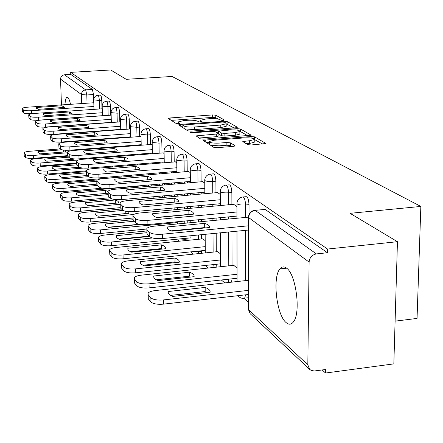 <?xml version="1.0" encoding="UTF-8"?>
<svg xmlns="http://www.w3.org/2000/svg" width="443" height="443" viewBox="0 0 443 443"><rect width="100%" height="100%" fill="white"/><g stroke="black" fill="none" stroke-linecap="round" stroke-linejoin="round"><path stroke-width="0.66" d="M223.255 120.424L224.352 119.981L215.774 115.191L212.646 114.92L170.118 117.96L168.445 118.586L176.181 123.492L179.642 123.403L178.302 121.891L183.9 120.557L187.505 120.291C192.295 120.042 195.673 120.352 197.639 121.21L198.713 121.853L200.945 122.052L202.146 121.77L201.006 120.967L200.712 120.23L206.145 118.945L209.716 118.685C214.467 118.442 217.862 118.741 219.889 119.593L221.013 120.225L223.255 120.424M70.503 104.315C69.695 100.567 68.798 98.274 67.818 97.438L66.876 97.316C65.885 98.014 65.243 100.472 64.955 104.686M286.566 268.142C284.085 266.287 281.875 266.536 279.943 268.895C272.24 277.252 276.565 315.089 286.128 322.593C288.891 324.963 291.356 324.691 293.515 321.784C301.057 312.719 296.018 274.2 286.566 268.142M247.648 144.628L251.198 144.977L266.016 143.515L254.575 136.865L251.12 136.538L205.22 140.082L203.392 140.536L213.72 147.309L217.253 147.663L233.311 146.395L235.106 145.946L235 145.631L230.371 142.84L226.877 142.496L219.025 143.111C212.734 143.322 209.556 142.762 209.489 141.428L214.34 140.215L244.63 137.873C250.982 137.668 254.182 138.244 254.227 139.589L249.608 140.724L242.792 141.55L247.648 144.628M70.692 72.364L110.656 69.972L126.261 79.314L172.072 76.467L420.85 206.444L350.053 213.321L397.454 241.701L327.538 249.044L70.692 72.364L70.758 74.413L64.473 74.795L85.66 89.857L86.795 94.974L87.044 103.208M235.571 127.8L237.254 127.396L237.149 127.13L227.104 121.52L223.876 121.232L180.356 124.417L178.584 124.843L187.738 130.823L191.027 131.139L235.571 127.8M240.433 128.968L251.203 135.215L203.736 139.146L200.33 138.814L196.066 135.901L216.322 134.052L218.083 133.625L217.984 133.354L215.143 131.66L211.815 131.344L192.783 132.778L190.407 132.379L237.099 128.658L240.433 128.968L240.438 131.571L247.853 135.752M397.454 241.701L393.838 363.875L325.55 373.028L322.188 369.955M244.132 298.482L248.429 302.414M395.101 321.147L417.051 318.428L420.85 206.444M327.538 249.044L327.482 252.743L316.385 253.917C312.027 254.83 309.596 257.555 309.103 262.095L307.819 364.777L309.591 369.312L311.185 370.426L314.342 370.985L325.605 369.501L325.55 373.028M70.758 74.413L92.371 89.425L93.523 94.531L93.761 102.759M94.581 131.305L94.586 131.593M94.813 139.517L94.824 139.933M62.457 133.952L62.446 133.664M61.444 104.925L60.553 79.142C60.708 76.639 62.02 75.188 64.473 74.795M141.035 136.56L140.558 136.488M142.015 186.032L141.544 185.899M152.215 144.739L151.44 144.451M164.109 153.433L162.985 152.901M176.774 162.692L175.262 161.889M190.296 172.576L188.341 171.463M204.76 183.153L202.301 181.353L202.301 181.68M205.203 240.638L202.772 238.86M220.271 194.494L217.242 192.279L217.242 192.616M220.553 253.9L217.557 251.646M236.95 206.687L233.267 203.996L233.267 204.345M237.044 268.148L233.406 265.003L233.406 265.357M243.29 196.952L245.616 196.736C247.493 196.249 248.623 198.89 249.021 204.649L249.01 214.55M226.367 185.096L228.738 184.886C230.454 184.515 231.495 187.051 231.861 192.5L231.888 204.472M231.922 216.566L231.927 218.737M231.96 231.678L232.043 265.501M210.624 174.071L213.028 173.866C214.6 173.584 215.558 176.032 215.902 181.198L215.962 192.733M216.029 204.101L216.04 205.94M216.106 218.072L216.118 220.249M216.19 233.234L216.295 251.779M216.367 264.283L213.205 264.764L212.939 267.533M195.944 163.794L198.359 163.594C199.815 163.389 200.701 165.743 201.017 170.66L201.111 181.785M201.205 192.5L201.216 194.051M201.31 205.452L201.327 207.302M201.432 219.468L201.449 221.655M201.499 227.896L201.504 228.295M201.559 234.679L201.593 238.976M201.692 250.749L201.698 251.286L198.63 251.602L198.514 253.606M182.228 154.186L184.642 153.992C185.988 153.848 186.808 156.119 187.107 160.809L187.228 171.557M187.339 181.68L187.356 182.976M187.472 193.724L187.489 195.28M187.616 206.715L187.638 208.564M187.771 220.769L187.799 222.962M187.965 238.124L187.976 238.987L184.997 239.286L184.958 240.632M169.381 145.188L171.779 144.999C173.03 144.905 173.794 147.098 174.077 151.578L174.221 161.972M174.348 171.563L174.365 172.637M174.503 182.787L174.52 184.089M174.664 194.865L174.686 196.421M174.841 207.889L174.869 209.744M157.315 136.743L159.701 136.56C160.864 136.51 161.579 138.626 161.85 142.917L162.005 152.979M162.155 162.083L162.166 162.958M162.321 172.571L162.337 173.645M162.498 183.823L162.52 185.13M162.692 195.933L162.714 197.495M145.974 128.797L148.333 128.62C149.418 128.603 150.088 130.652 150.343 134.772L150.52 144.523M150.675 153.173L150.692 153.876M150.853 163.002L150.869 163.877M151.046 173.512L151.063 174.592M151.246 184.797L151.273 186.104M135.281 121.31L137.618 121.144C138.631 121.155 139.263 123.137 139.506 127.097L139.695 136.555M139.861 144.8L139.872 145.343M140.049 154.014L140.06 154.723M140.243 163.866L140.265 164.746M140.459 174.404L140.475 175.483M125.192 114.244L127.501 114.084C128.448 114.117 129.04 116.038 129.278 119.854L129.478 129.035M129.655 136.898L129.661 137.308M129.843 145.57L129.854 146.118M130.048 154.806L130.059 155.515M130.264 164.674L130.281 165.56M130.497 175.234L130.519 176.32M115.651 107.56L117.927 107.405C118.818 107.461 119.377 109.327 119.61 113.004L119.82 121.925M119.998 129.445L120.003 129.733M120.191 137.612L120.203 138.022M120.402 146.301L120.413 146.849M120.618 155.554L120.634 156.263M120.856 165.444L120.878 166.324M106.619 101.237L108.862 101.087C109.698 101.159 110.229 102.97 110.451 106.519L110.672 115.197M111.055 130.098L111.06 130.386M111.259 138.282L111.271 138.692M111.481 146.987L111.498 147.536M111.719 156.263L111.736 156.966M98.053 95.234L100.262 95.09C101.054 95.179 101.552 96.939 101.768 100.373L102.001 108.817M102.593 130.718L102.599 131.006M102.815 138.919L102.826 139.329M103.053 147.635L103.064 148.189M246.867 297.901L248.052 297.762L248.429 297.115M231.49 282.169L232.077 278.808M216.095 267.195L216.367 264.432M201.582 253.291L201.698 251.286M187.932 240.339L187.976 238.987M327.482 252.743L265.097 209.406L255.102 210.342L316.385 253.917M218.277 119.067L215.791 117.666L212.662 117.389L171.264 120.374M182.887 126.787L181.525 126.886M233.97 127.922L226.196 123.813M224.656 122.279L222.397 122.074L184.105 124.882L182.865 125.181L184.033 126.039C185.999 126.942 189.449 127.263 194.383 127.003L220.791 125.048L226.196 123.763L225.864 122.96L224.656 122.279M182.898 127.745L182.87 125.297M184.714 128.907L194.405 129.583L194.383 127.003M226.201 125.751L226.201 126.316L220.802 127.612L194.405 129.583M199.084 138.022L216.339 136.699L218.094 136.073M217.02 132.778L218.543 132.662M235.299 132.612L239.868 131.51C239.774 130.259 236.689 129.733 230.615 129.932L218.537 131.128L221.494 133.088L224.861 133.404L235.299 132.612L235.305 135.248L239.873 134.135L239.873 133.603M218.537 131.322L218.648 134.019L218.632 131.394M235.305 135.248L224.872 136.045L221.506 135.724L218.648 134.019M240.438 131.571L239.945 131.399M254.227 141.688L254.221 142.292L249.608 143.438L246.075 143.715M209.495 141.998L209.423 144.584M210.436 145.226L219.041 145.841L219.025 143.111M231.91 146.506L230.377 145.57L226.882 145.226L219.041 145.841M209.495 142.452L206.438 142.69M262.605 144.075L254.332 139.445M62.048 149.823L38.109 151.661L37.893 152.004L40.141 153.848L65.824 151.86L65.021 150.227M60.287 148.926L29.565 151.279C26.353 151.572 24.515 152.082 24.044 152.807L25.323 154.541C26.48 155.366 29.144 155.665 33.308 155.432L67.408 152.785M67.458 155.654L33.424 158.317C29.266 158.544 26.602 158.245 25.445 157.409L24.254 156.041L24.055 153.062M63.687 152.021L63.62 150.099M38.159 152.885L38.109 151.661M33.574 113.508L31.619 113.641C27.416 113.851 24.736 113.596 23.573 112.887L22.383 111.719L22.183 108.712M36.365 107.483L36.143 107.776L38.403 109.343L64.462 107.378L62.086 105.755L36.365 107.483L36.404 108.529M93.805 102.754L27.754 107.178C24.509 107.433 22.654 107.87 22.172 108.491L23.451 109.969C24.614 110.667 27.3 110.916 31.497 110.711L31.619 113.641M93.91 106.481L31.497 110.711M62.086 105.755L62.153 107.738M68.698 157.182L44.981 159.043L44.887 160.133L46.753 161.224L73.438 159.264L73.621 158.865M67.674 156.174L36.204 158.644C32.943 158.943 31.065 159.474 30.573 160.233L31.924 162.072C33.131 162.941 35.872 163.257 40.147 163.018L78.566 159.967M76.65 163.057L40.258 165.97C35.988 166.214 33.253 165.892 32.04 165.012L30.788 163.572L30.584 160.516M71.185 159.441L71.151 158.522M45.025 160.3L44.981 159.043M76.639 164.862L52.219 166.823L51.992 167.626L52.418 168.262L54.478 169.254L79.136 167.255M76.672 163.711L43.192 166.396C39.881 166.712 37.971 167.26 37.456 168.052L38.879 170.012C40.141 170.932 42.965 171.264 47.351 171.009L83.29 168.091M86.319 170.854L47.467 174.038C43.082 174.293 40.263 173.955 39.001 173.03L37.677 171.507L37.467 168.373M52.268 168.113L52.219 166.823M102.433 115.695L38.463 120.169C34.155 120.385 31.392 120.119 30.179 119.372L28.928 118.143L28.717 115.053M43.248 113.768L43.043 114.045L45.391 115.728L72.082 113.701L69.606 111.957L43.248 113.768L43.287 114.837M102.244 108.801L34.393 113.441C31.104 113.707 29.21 114.161 28.712 114.809L30.058 116.376C31.27 117.118 34.033 117.384 38.347 117.168L38.463 120.169M102.35 112.732L38.347 117.168M69.606 111.957L69.673 114.05M111.331 122.357L45.684 127.058C41.26 127.285 38.419 127.003 37.146 126.211L35.822 124.915L35.612 121.742M50.502 120.391L50.319 120.651L52.767 122.456L80 120.535L80.194 120.07L79.518 119.222L77.525 118.491L50.502 120.391L50.546 121.493M111.149 115.163L41.398 120.047C38.059 120.319 36.127 120.795 35.601 121.471L37.029 123.137C38.297 123.924 41.144 124.201 45.568 123.974L45.684 127.058M111.254 119.317L45.568 123.974M77.525 118.491L77.597 120.701M86.457 172.842L59.855 175.035L59.689 176.021L62.242 177.599L87.371 175.511M103.883 169.414L103.834 170.206M86.418 171.635L50.568 174.581C47.207 174.902 45.258 175.478 44.721 176.303L46.222 178.396C47.545 179.365 50.458 179.72 54.96 179.454L88.539 176.657M121.853 176.951L55.076 182.56C50.574 182.826 47.661 182.472 46.343 181.492L44.948 179.88L44.732 176.663M59.905 176.353L59.855 175.035M96.873 181.586L96.114 181.331L67.929 183.712L67.701 184.332L68.383 185.445L70.454 186.42L96.945 184.166M97.526 179.93L58.36 183.225C54.954 183.563 52.966 184.161 52.396 185.019L53.991 187.256C55.375 188.286 58.382 188.657 63.006 188.38L97.482 185.434M102.46 188.186L63.116 191.575C58.498 191.852 55.491 191.476 54.107 190.435L52.628 188.735L52.412 185.429M96.197 184.227L96.114 181.331M67.973 185.063L67.929 183.712M107.898 191.592L105.423 190.385L76.473 192.893L76.262 193.707L76.955 194.71L79.142 195.762L108.081 193.237M141.832 185.877L66.605 192.373C63.155 192.722 61.128 193.347 60.525 194.244L62.214 196.642C63.665 197.733 66.771 198.132 71.533 197.838L108.12 194.632M110.002 197.728L71.639 201.116C66.887 201.41 63.781 201.011 62.33 199.909L60.763 198.11L60.541 194.71M105.506 193.464L105.423 190.385M76.517 194.272L76.473 192.893M120.729 129.389L53.315 134.334C48.769 134.572 45.834 134.273 44.505 133.437L43.109 132.064L42.893 128.808M58.166 127.385L58.21 128.52L60.558 129.566L88.495 127.545L88.683 127.097L87.985 126.177L85.887 125.391L58.166 127.385L58.205 128.509M120.551 121.875L48.791 127.014C45.402 127.296 43.431 127.794 42.882 128.498L44.389 130.281C45.718 131.106 48.652 131.405 53.199 131.167L53.315 134.334M120.657 126.266L53.199 131.167M85.887 125.391L85.959 127.728M130.668 136.826L61.383 142.031C56.715 142.281 53.686 141.965 52.291 141.079L50.812 139.623L50.591 136.278M66.262 134.777L66.323 135.951L68.792 137.086L97.488 134.96L97.659 134.522L96.945 133.531L94.724 132.678L66.262 134.777L66.3 135.929M130.497 128.963L56.61 134.384C53.166 134.678 51.161 135.193 50.58 135.929L52.174 137.834C53.564 138.714 56.599 139.024 61.272 138.781L61.383 142.031M130.596 133.62L61.272 138.781M94.724 132.678L94.796 135.159M141.195 144.695L69.939 150.188C65.132 150.454 62.003 150.111 60.541 149.175L58.969 147.635L58.747 144.191M74.839 142.607L74.911 143.825L77.525 145.055L107.029 142.773C107.522 141.86 106.536 141.068 104.077 140.398L74.839 142.607L74.878 143.781M140.902 136.466L64.883 142.186C61.394 142.491 59.345 143.028 58.736 143.798L60.425 145.841C61.887 146.771 65.021 147.104 69.828 146.843L69.939 150.188M141.129 141.4L69.828 146.843M104.077 140.398L104.149 143.028M115.28 199.976L85.449 202.761C84.967 203.863 85.942 204.832 88.362 205.674L118.37 202.983C118.89 201.831 117.86 200.829 115.28 199.976L115.363 203.248M111.708 198.846L75.349 202.074C71.849 202.434 69.784 203.082 69.147 204.024L69.274 204.705L70.935 206.599C72.464 207.756 75.681 208.182 80.576 207.872L120.064 204.312M120.142 207.662L80.681 211.245C75.786 211.555 72.58 211.128 71.052 209.96L69.39 208.044L69.169 204.55M85.571 204.029L85.527 202.628M152.364 153.04L79.02 158.849C74.075 159.126 70.83 158.766 69.296 157.769L67.629 156.13L67.402 152.591M83.937 150.908L83.86 151.024C83.367 151.966 84.342 152.796 86.784 153.511L117.102 151.141C117.633 150.155 116.598 149.302 113.995 148.577L83.937 150.908L83.971 152.11M151.788 144.424L73.66 150.459C70.121 150.775 68.034 151.334 67.386 152.143L69.18 154.341C70.719 155.327 73.959 155.681 78.909 155.404L79.02 158.849M152.303 149.651L78.909 155.404M113.995 148.577L114.067 151.379M123.032 210.408L95.107 213.028C94.558 214.224 95.572 215.281 98.163 216.206L129.029 213.354L128.631 211.676M121.498 209.013L84.63 212.369C81.086 212.745 78.981 213.421 78.306 214.406L78.439 215.165L80.211 217.181C81.817 218.41 85.145 218.864 90.189 218.537L133.659 214.512M125.779 211.317L125.829 213.565L97.964 216.134M132.989 218.022L90.294 222.009C85.25 222.336 81.927 221.882 80.316 220.636L78.549 218.604L78.328 215.005M95.184 214.39L95.145 212.961M164.237 161.911L88.678 168.063C83.583 168.351 80.222 167.969 78.605 166.906L76.827 165.161L76.6 161.518M93.6 159.735L93.567 159.79C93.002 160.815 94.027 161.717 96.635 162.498L127.833 159.995C128.343 158.948 127.241 158.04 124.533 157.271L93.6 159.735L93.639 160.953M163.345 152.874L82.985 159.247C79.402 159.574 77.27 160.161 76.584 161.003L76.717 161.651L78.494 163.373C80.111 164.425 83.472 164.807 88.572 164.514L88.678 168.063M164.187 158.422L88.572 164.514M124.533 157.271L124.599 160.255M133.985 221.267L105.379 223.959C104.764 225.26 105.838 226.412 108.59 227.414L140.093 224.424M176.292 215.652L156.711 217.491M132.811 219.734L94.509 223.327C90.92 223.715 88.772 224.418 88.057 225.448L88.196 226.295L90.079 228.444C91.779 229.756 95.228 230.244 100.428 229.895L177.554 222.541M136.937 223.654L136.959 224.496L108.109 227.237M146.578 229.042L100.528 233.472C95.334 233.821 91.884 233.334 90.184 232.01L88.307 229.839L88.079 226.135M105.417 225.404L105.379 223.959M176.89 171.352L98.966 177.876C93.717 178.186 90.234 177.776 88.522 176.641L86.629 174.78L86.402 171.026M103.895 169.126C103.269 170.239 104.349 171.225 107.128 172.078L139.263 169.42C139.744 168.307 138.57 167.338 135.741 166.518L103.895 169.126L103.928 170.367M175.633 161.856L92.908 168.606C89.287 168.944 87.11 169.558 86.385 170.439L86.518 171.164L88.412 173.003C90.123 174.121 93.606 174.531 98.867 174.221L98.966 177.876M176.84 167.753L98.867 174.221M135.741 166.518L135.807 169.708M146.871 232.719L116.287 235.687C115.695 237.071 116.841 238.301 119.715 239.375L149.463 236.462M146.882 230.964L105.035 235.006C101.408 235.405 99.215 236.141 98.457 237.21L98.601 238.168L100.611 240.466C102.405 241.867 105.988 242.387 111.354 242.016L152.458 237.98M148.809 235.814L148.815 236.147L118.94 239.07M190.977 237.825L111.453 245.71C106.087 246.075 102.51 245.555 100.716 244.137L98.706 241.823L98.479 238.007M116.326 237.143L116.287 235.687M190.39 181.42L109.958 188.358C104.537 188.69 100.921 188.247 99.11 187.035L97.089 185.047L96.862 181.176M114.875 179.149C114.272 180.34 115.424 181.386 118.325 182.3L151.456 179.481C151.91 178.291 150.653 177.261 147.696 176.38L114.875 179.149L114.903 180.395M188.724 171.43L103.501 178.59C99.836 178.939 97.615 179.576 96.84 180.495L96.984 181.314L99.005 183.28C100.816 184.476 104.432 184.914 109.864 184.587L109.958 188.358M190.346 177.709L109.864 184.587M147.696 176.38L147.763 179.797M161.413 244.863L127.944 248.213C127.374 249.691 128.597 251.009 131.61 252.156L165.4 248.744C165.809 247.26 164.48 245.965 161.413 244.863L161.474 248.584L130.524 251.707M203.11 238.827L116.276 247.482C112.622 247.892 110.385 248.661 109.576 249.774L109.72 250.86L111.869 253.313C113.773 254.819 117.495 255.373 123.043 254.985L205.253 246.64M205.281 250.384L123.132 258.795C117.589 259.183 113.868 258.623 111.968 257.106L109.82 254.631L109.598 250.699M127.977 249.669L127.944 248.213M204.827 192.179L121.725 199.577C116.116 199.926 112.356 199.455 110.44 198.154L108.275 196.027L108.053 192.035M126.615 189.864C126.033 191.132 127.263 192.262 130.308 193.237L164.497 190.235C164.912 188.967 163.572 187.86 160.471 186.918L126.615 189.864L126.643 191.116M202.7 181.647L114.82 189.261C111.121 189.621 108.856 190.285 108.031 191.243L108.175 192.173L110.34 194.278C112.256 195.557 116.022 196.027 121.631 195.684L121.725 199.577M204.799 188.347L121.631 195.684M160.471 186.918L160.532 190.584M174.974 258.053L140.42 261.625C139.883 263.214 141.195 264.621 144.357 265.855L179.249 262.212C179.614 260.622 178.191 259.238 174.974 258.053L175.024 261.896L142.939 265.241M217.906 251.613L128.315 260.833C124.633 261.265 122.357 262.057 121.487 263.22L121.631 264.454L123.94 267.09C125.956 268.702 129.838 269.3 135.569 268.884L220.581 259.963M220.603 263.834L135.652 272.816C129.926 273.237 126.05 272.633 124.029 271.005L121.725 268.347L121.509 264.299M140.453 263.07L140.42 261.625M174.154 198.204C177.405 199.217 178.845 200.402 178.468 201.764L143.161 204.971C139.966 203.918 138.642 202.711 139.191 201.349L174.154 198.204L174.243 202.152M174.21 202.141L143.128 204.959M220.315 203.708L134.345 211.616C128.548 211.987 124.627 211.477 122.589 210.082L120.263 207.8L120.047 203.68M217.657 192.583L126.947 200.69C123.22 201.067 120.911 201.753 120.025 202.756L120.169 203.813L122.495 206.073C124.533 207.451 128.453 207.955 134.257 207.59L134.345 211.616M220.298 199.749L134.257 207.59M139.191 201.349L139.218 202.589M189.515 272.207L153.815 276.022C153.311 277.728 154.723 279.245 158.046 280.574L194.112 276.676C194.427 274.97 192.899 273.481 189.515 272.207L189.56 276.177L156.285 279.766M233.771 265.318L141.234 275.169C137.535 275.607 135.22 276.432 134.279 277.639L134.423 279.051L136.904 281.886C139.052 283.62 143.1 284.268 149.036 283.825L237.055 274.267M237.06 278.259L149.114 287.895C143.178 288.338 139.135 287.684 136.992 285.934L134.506 283.077L134.307 278.907M153.843 277.44L153.815 276.022M188.845 210.325C192.268 211.411 193.812 212.684 193.486 214.152L156.977 217.579C153.616 216.444 152.193 215.143 152.702 213.681L188.845 210.325L188.89 214.395L189.349 214.539M188.89 214.395L156.529 217.43M236.961 216.084L147.923 224.562C141.915 224.961 137.823 224.407 135.652 222.907L133.155 220.448L132.95 216.201M233.694 204.306L139.971 212.972C136.228 213.36 133.88 214.074 132.928 215.11L133.061 216.322L135.569 218.753C137.734 220.237 141.826 220.786 147.84 220.392L147.923 224.562M236.955 211.992L147.84 220.392M152.702 213.681L152.724 214.899M205.159 287.424L168.235 291.516C167.77 293.355 169.292 294.988 172.792 296.422L210.109 292.242C210.37 290.403 208.719 288.797 205.159 287.424L205.192 291.533L170.66 295.392M248.44 280.297L155.133 290.586C151.434 291.04 149.075 291.893 148.067 293.144L148.195 294.772L150.869 297.823C153.167 299.695 157.392 300.398 163.545 299.922L248.434 290.364M248.434 294.506L163.617 304.136C157.464 304.612 153.239 303.909 150.947 302.021L148.272 298.936L148.095 294.645M168.251 292.889L168.235 291.516M204.66 223.372C208.265 224.54 209.932 225.919 209.666 227.497L171.867 231.174C168.323 229.95 166.789 228.544 167.26 226.966L204.66 223.372L204.694 227.586L205.596 227.896M204.694 227.586L170.987 230.858M248.473 230.05L162.564 238.528C156.329 238.954 152.054 238.356 149.74 236.728L147.037 234.081L146.86 229.701M248.268 217.17L153.998 226.196C150.249 226.594 147.862 227.331 146.832 228.411L146.96 229.806L149.662 232.431C151.977 234.031 156.257 234.624 162.492 234.203L162.564 238.528M248.479 225.803L162.492 234.203M167.26 226.966L167.277 228.145M309.103 262.095L248.645 217.591L248.578 309.646L307.819 364.777M93.523 94.531L86.795 94.974L81.451 94.525L60.553 79.142M87.897 131.798L87.908 132.086M88.14 140.021L88.157 140.431M82.88 140.83L82.869 140.414M82.625 132.474L82.614 132.186M81.728 103.562L81.451 94.525C81.628 91.845 83.035 90.289 85.66 89.857L92.371 89.425M67.945 141.538L68.36 141.921M249.021 204.649L245.594 204.971L245.588 217.43M245.588 230.338L245.583 280.613M231.861 192.5L228.544 192.799L228.582 204.782M228.621 216.882L228.627 219.052M228.666 232.005L228.776 265.85M215.902 181.198L212.684 181.475L212.756 193.021M212.828 204.395L212.839 206.233M212.917 218.377L212.928 220.553M213.011 233.55L213.127 252.106M213.205 264.615L210.835 264.864M201.017 170.66L197.905 170.92L198.004 182.056M198.099 192.777L198.115 194.327M198.215 205.74L198.231 207.584M198.342 219.761L198.364 221.949M198.42 228.195L198.425 228.594M198.481 234.984L198.519 239.281M198.625 251.065L198.63 251.602L194.139 251.524M187.107 160.809L184.083 161.053L184.21 171.806M184.327 181.94L184.343 183.236M184.471 193.99L184.487 195.546M184.62 206.992L184.642 208.841M184.786 221.051L184.809 223.244M184.986 238.417L184.997 239.286L179.398 238.971M174.077 151.578L171.142 151.811L171.291 162.21M171.424 171.806L171.441 172.881M171.585 183.042L171.602 184.343M171.751 195.125L171.773 196.681M171.939 208.16L171.962 210.015M161.85 142.917L158.993 143.139L159.159 153.206M159.308 162.31L159.325 163.19M159.48 172.809L159.497 173.883M159.668 184.072L159.685 185.373M159.862 196.183L159.89 197.744M150.343 134.772L147.569 134.982L147.752 144.734M147.912 153.394L147.923 154.098M148.095 163.223L148.112 164.104M148.289 173.745L148.311 174.824M148.499 185.036L148.521 186.342M139.506 127.097L136.804 127.296L136.998 136.76M137.169 145.005L137.18 145.553M137.358 154.23L137.374 154.934M137.563 164.082L137.579 164.962M137.779 174.625L137.801 175.705M129.278 119.854L126.643 120.042L126.853 129.229M127.03 137.097L127.036 137.507M127.224 145.775L127.235 146.323M127.429 155.017L127.446 155.72M127.656 164.89L127.673 165.771M127.889 175.456L127.916 176.535M119.61 113.004L117.041 113.181L117.257 122.113M117.439 129.633L117.445 129.921M117.639 137.801L117.65 138.216M117.849 146.495L117.866 147.043M118.076 155.759L118.093 156.462M118.314 165.649L118.336 166.535M110.451 106.519L107.948 106.691L108.175 115.374M108.563 130.281L108.568 130.569M108.773 138.471L108.784 138.88M109 147.176L109.011 147.729M109.238 156.457L109.26 157.165M101.768 100.373L99.326 100.533L99.559 108.984M100.162 130.901L100.173 131.183M100.389 139.102L100.4 139.512M100.627 147.824L100.644 148.372M97.825 95.251C98.612 95.339 99.11 97.1 99.326 100.533L93.717 99.791C93.938 97.238 95.306 95.727 97.825 95.251M106.364 101.253C107.2 101.325 107.727 103.136 107.948 106.691L102.272 106.193L102.167 105.894C102.399 103.291 103.8 101.746 106.364 101.253M115.368 107.583C116.254 107.638 116.814 109.504 117.041 113.181L111.187 112.655L111.077 112.328C111.326 109.676 112.755 108.092 115.368 107.583M124.876 114.266C125.818 114.3 126.405 116.227 126.643 120.042L120.607 119.477L120.485 119.123C120.751 116.42 122.213 114.798 124.876 114.266M134.927 121.332C135.929 121.349 136.555 123.331 136.804 127.296L130.563 126.698L130.436 126.305C130.718 123.553 132.213 121.891 134.927 121.332M145.57 128.824C146.644 128.808 147.309 130.862 147.569 134.982L141.112 134.345L140.979 133.908C141.278 131.106 142.812 129.411 145.57 128.824M156.861 136.776C158.013 136.721 158.721 138.842 158.993 143.139L152.309 142.463L152.171 141.976C152.492 139.124 154.053 137.391 156.861 136.776M168.855 145.226C170.095 145.132 170.86 147.331 171.142 151.811L164.215 151.091L164.065 150.548C164.408 147.646 166.009 145.874 168.855 145.226M181.63 154.236C182.965 154.092 183.784 156.362 184.083 161.053L176.89 160.283L176.735 159.674C177.111 156.728 178.739 154.917 181.63 154.236M195.258 163.849C196.703 163.644 197.584 166.003 197.905 170.92L190.424 170.09L190.263 169.409C190.667 166.424 192.334 164.569 195.258 163.849M209.827 174.138C211.394 173.861 212.347 176.303 212.684 181.475C209.018 181.696 206.421 181.403 204.904 180.583L204.732 179.814C205.175 176.79 206.87 174.902 209.827 174.138M225.437 185.18C227.143 184.803 228.178 187.345 228.544 192.799C224.751 193.032 222.043 192.716 220.426 191.836L220.254 190.961C220.736 187.915 222.464 185.988 225.437 185.18M228.815 279.162L228.234 282.529M242.205 197.046C244.065 196.559 245.195 199.2 245.594 204.971C241.668 205.225 238.838 204.876 237.11 203.935L236.944 202.933C237.465 199.871 239.22 197.91 242.205 197.046M245.56 294.833L244.691 298.15L243.589 298.333M122.733 187.527L122.29 187.295M265.097 209.406L253.833 210.458C250.838 211.377 249.055 213.371 248.484 216.455L248.645 217.591C249.038 213.537 251.192 211.123 255.113 210.347M248.351 309.386L250.223 313.744L248.578 309.646L248.423 308.239L248.484 217.458M309.591 369.312L250.439 313.949M201.011 122.052L201.006 120.967M178.573 123.686L178.562 122.6M170.14 119.665L170.118 117.96M212.662 117.389L212.646 114.92M215.791 117.666L215.774 115.191M180.379 126.155L180.356 124.417M223.881 122.096L223.876 121.232M227.109 124.051L227.104 121.52M237.149 127.479L237.149 127.13M182.953 127.789L182.926 125.341M184.061 128.492L184.033 126.039M220.802 127.612L220.791 125.048M251.087 135.298L251.087 134.916M197.894 137.269L197.877 135.458M216.339 136.699L216.322 134.052M191.675 132.789L191.664 132.069M237.099 130.098L237.099 128.658M221.506 135.724L221.494 133.088M224.872 136.045L224.861 133.404M244.542 142.818L244.542 141.118M249.608 143.438L249.608 140.724M226.882 145.226L226.877 142.496M230.377 145.57L230.371 142.84M235 146.024L235 145.631M205.231 141.926L205.22 140.082M251.115 138.028L251.12 136.538M254.57 139.545L254.575 136.865M265.894 143.604L265.894 143.189M33.424 158.317L33.308 155.432M25.445 157.409L25.323 154.541M24.254 156.041L24.132 153.184M22.261 108.812L22.383 111.719M23.451 109.969L23.573 112.887M40.258 165.97L40.147 163.018M32.04 165.012L31.924 162.072M30.788 163.572L30.667 160.643M47.467 174.038L47.351 171.009M39.001 173.03L38.879 170.012M37.677 171.507L37.555 168.501M28.801 115.158L28.928 118.143M30.058 116.376L30.179 119.372M35.7 121.853L35.822 124.915M37.029 123.137L37.146 126.211M55.076 182.56L54.96 179.454M46.343 181.492L46.222 178.396M44.948 179.88L44.826 176.801M63.116 191.575L63.006 188.38M54.107 190.435L53.991 187.256M52.628 188.735L52.512 185.573M71.639 201.116L71.533 197.838M62.33 199.909L62.214 196.642M60.763 198.11L60.647 194.854M42.988 128.924L43.109 132.064M44.389 130.281L44.505 133.437M50.69 136.4L50.812 139.623M52.174 137.834L52.291 141.079M58.853 144.318L58.969 147.635M60.425 145.841L60.541 149.175M80.681 211.245L80.576 207.872M71.052 209.96L70.935 206.599M69.39 208.044L69.274 204.705M67.513 152.719L67.629 156.13M69.18 154.341L69.296 157.769M90.294 222.009L90.189 218.537M80.316 220.636L80.211 217.181M78.549 218.604L78.439 215.165M76.717 161.651L76.827 165.161M78.494 163.373L78.605 166.906M100.528 233.472L100.428 229.895M90.184 232.01L90.079 228.444M88.307 229.839L88.196 226.295M86.518 171.164L86.629 174.78M88.412 173.003L88.522 176.641M111.453 245.71L111.354 242.016M100.716 244.137L100.611 240.466M98.706 241.823L98.601 238.168M96.984 181.314L97.089 185.047M99.005 183.28L99.11 187.035M123.132 258.795L123.043 254.985M111.968 257.106L111.869 253.313M109.82 254.631L109.72 250.86M108.175 192.173L108.275 196.027M110.34 194.278L110.44 198.154M135.652 272.816L135.569 268.884M124.029 271.005L123.94 267.09M121.725 268.347L121.631 264.454M120.169 203.813L120.263 207.8M122.495 206.073L122.589 210.082M149.114 287.895L149.036 283.825M136.992 285.934L136.904 281.886M134.506 283.077L134.423 279.051M133.061 216.322L133.155 220.448M135.569 218.753L135.652 222.907M163.617 304.136L163.545 299.922M150.947 302.021L150.869 297.823M148.272 298.936L148.195 294.772M146.96 229.806L147.037 234.081M149.662 232.431L149.74 236.728M67.535 97.272L66.876 97.316M286.61 268.176L279.943 268.895M95.123 148.798L95.107 148.25M94.868 139.927L94.857 139.517M94.63 131.593L94.619 131.305M93.994 109.366L93.722 99.968M248.052 297.762L244.691 298.15C241.9 298.726 239.68 297.906 238.035 295.686M103.568 157.614L103.546 156.905M103.313 148.167L103.297 147.619M103.069 139.312L103.058 138.897M102.848 130.99L102.837 130.702M102.433 115.773L102.172 106.093M112.467 167.011L112.444 166.125M112.212 156.933L112.19 156.224M111.968 147.497L111.957 146.949M111.747 138.659L111.736 138.249M111.536 130.353L111.525 130.065M111.337 122.534L111.082 112.55M121.853 177.045L121.831 175.96M121.598 166.269L121.581 165.383M121.36 156.202L121.343 155.499M121.138 146.794L121.127 146.24M120.933 137.967L120.922 137.557M120.734 129.677L120.49 119.372M131.527 176.236L131.499 175.151M131.289 165.477L131.272 164.591M131.073 155.432L131.056 154.729M130.868 146.04L130.857 145.492M130.674 137.236L130.441 126.582M142.031 186.902L142.004 185.595M141.799 175.373L141.782 174.293M141.588 164.635L141.572 163.755M141.389 154.613L141.378 153.909M141.206 145.243L140.985 134.223M153.167 198.348L153.14 196.781M152.946 185.955L152.924 184.653M152.741 174.453L152.724 173.374M152.553 163.738L152.536 162.863M152.375 153.743L152.176 142.336M164.995 210.658L164.962 208.797M164.785 197.307L164.763 195.745M164.597 184.947L164.574 183.646M164.419 173.473L164.403 172.393M164.253 162.786L164.071 150.958M177.87 239.12L178.856 241.241M177.577 223.936L177.543 221.744M177.388 209.511L177.361 207.656M177.211 196.199L177.194 194.638M177.05 183.867L177.034 182.571M176.901 172.421L176.74 160.144M191.332 251.812L192.794 254.199M191.005 240.034L190.961 235.726M190.889 229.324L190.889 228.926M190.822 222.668L190.8 220.481M190.667 208.288L190.651 206.438M190.529 195.009L190.512 193.453M190.401 182.715L190.268 169.951M205.762 265.401L207.955 268.065M205.297 252.909L205.153 234.325M205.054 221.306L205.037 219.124M204.943 206.964L204.932 205.12M204.843 193.729L204.738 180.445M221.279 279.987L224.828 282.905M220.614 266.714L220.453 232.813M220.392 219.839L220.381 217.663M220.326 205.546L220.26 191.692M237.066 281.554L236.988 231.185M236.966 218.255L236.944 203.791M66.384 141.655L66.793 142.042M200.729 122.069L200.718 120.74M178.324 123.708L178.307 122.39M226.201 126.316L226.196 123.763M218.094 136.267L218.083 133.625M239.873 134.135L239.868 131.51M254.221 142.292L254.227 139.589M37.915 152.558L37.893 152.004M36.143 107.776L36.16 108.247M44.804 159.989L44.782 159.369M52.064 167.825L52.036 167.127M43.043 114.045L43.065 114.576M50.319 120.651L50.341 121.244M59.722 176.093L59.694 175.312M67.823 184.831L67.79 183.95M76.395 194.084L76.362 193.087M58 127.617L58.022 128.287M66.123 134.982L66.145 135.735M74.729 142.773L74.756 143.626M85.488 203.896L85.449 202.761M83.86 151.024L83.888 151.999M95.145 214.323L95.107 213.028M93.567 159.79L93.6 160.898"/></g></svg>
